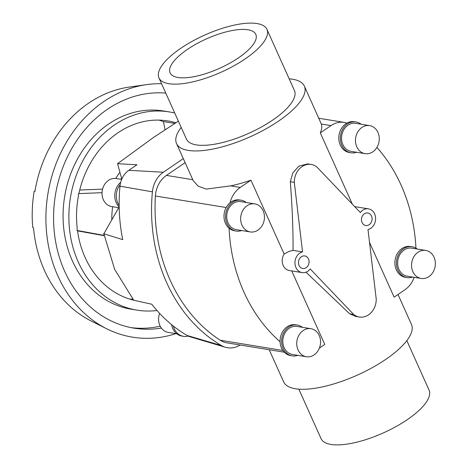 <?xml version="1.0" encoding="UTF-8"?>
<svg xmlns="http://www.w3.org/2000/svg" width="468" height="468" viewBox="0 0 468 468"><rect width="100%" height="100%" fill="white"/><g stroke="black" fill="none" stroke-linecap="round" stroke-linejoin="round"><path stroke-width="0.7" d="M302.544 251.924A10.524 8.775 99.3 0 0 299.713 253.188A10.524 8.775 99.3 0 0 295.027 264.285A10.524 8.775 99.3 0 0 302.071 272.592A10.524 8.775 99.3 0 0 307.815 271.224A10.524 8.775 99.3 0 0 310.19 268.936L353.668 314.467A16.918 14.104 99.3 0 0 359.325 317.011A16.918 14.104 99.3 0 0 368.562 314.812A16.918 14.104 99.3 0 0 376.231 299.087L367.988 229.531A10.524 8.775 99.3 0 0 370.826 228.267A10.524 8.775 99.3 0 0 375.511 217.17A10.524 8.775 99.3 0 0 368.468 208.863A10.524 8.775 99.3 0 0 362.718 210.231A10.524 8.775 99.3 0 0 360.342 212.519L316.865 166.994A16.918 14.104 99.3 0 0 311.214 164.449A16.918 14.104 99.3 0 0 301.977 166.649A16.918 14.104 99.3 0 0 294.308 182.374L302.544 251.924L293.067 250.38L288.879 251.421L284.146 254.048A10.524 8.775 99.3 0 0 289.335 270.516L302.071 272.592M301.322 256.768A6.341 5.288 -80.7 0 1 304.785 255.943A6.341 5.288 -80.7 0 1 309.032 260.951A6.341 5.288 -80.7 0 1 306.207 267.643A6.341 5.288 -80.7 0 1 302.743 268.468A6.341 5.288 -80.7 0 1 298.496 263.461A6.341 5.288 -80.7 0 1 301.322 256.768M364.332 213.817A6.341 5.288 -80.7 0 1 367.795 212.993A6.341 5.288 -80.7 0 1 372.037 217.994A6.341 5.288 -80.7 0 1 369.217 224.687A6.341 5.288 -80.7 0 1 365.754 225.512A6.341 5.288 -80.7 0 1 361.507 220.504A6.341 5.288 -80.7 0 1 364.332 213.817M178.384 121.159L153.691 137.311L117.532 163.689L136.966 164.777L128.852 170.305A19.773 16.491 99.3 0 0 120.177 184.684A15.619 13.028 99.3 0 0 119.159 205.44A156.604 130.59 99.3 0 0 122.733 239.634L103.457 233.655M111.793 219.574A76.682 63.946 -80.7 0 1 112.648 206.721M120.972 179.302A76.682 63.946 -80.7 0 1 121.551 178.144M176.781 333.795L168.211 332.397A14.198 11.84 -80.7 0 1 159.611 313.408M133.351 300.163L151.761 304.218A156.604 130.59 99.3 0 0 173.388 326.102A15.619 13.028 99.3 0 0 183.456 336.322A15.619 13.028 99.3 0 0 188.206 336.059A19.773 16.491 99.3 0 0 190.207 336.825L225.354 347.25A24.435 20.376 -80.7 0 1 221.499 345.577A161.261 134.474 -80.7 0 1 152.404 191.833A24.435 20.376 -80.7 0 1 163.355 172.236L183.316 158.623M183.456 336.322L181.912 336.071A15.619 13.028 -80.7 0 1 171.586 324.646M119.2 207.786L111.659 206.558A14.198 11.84 -80.7 0 1 102.153 195.349A14.198 11.84 -80.7 0 1 108.477 180.373A14.198 11.84 -80.7 0 1 116.228 178.524L121.662 179.414M119.182 207.037A15.619 13.028 -80.7 0 1 120.68 182.321M289.183 78.84A70.065 24.02 155.8 0 1 304.358 86.106A70.065 24.02 155.8 0 1 278.618 121.048A70.065 24.02 155.8 0 1 176.541 143.547A70.065 24.02 155.8 0 1 181.18 127.378M284.146 254.048L250.942 180.162A70.065 24.02 155.8 0 1 230.619 185.872L206.324 189.09L198.087 186.112L193.202 180.619L176.541 143.547M311.214 164.449L307.687 163.87L298.882 166.146L292.88 172.85L290.306 181.719C292.237 206.552 293.155 229.437 293.067 250.38M406.832 340.622L429.068 390.101A59.208 20.3 155.8 0 1 407.318 419.632A59.208 20.3 155.8 0 1 321.066 438.639L298.83 389.16M266.947 29.361L294.448 90.558A59.208 20.3 155.8 0 1 272.698 120.083A59.208 20.3 155.8 0 1 186.445 139.095L158.944 77.899A59.208 20.3 -24.2 0 0 245.197 58.886A59.208 20.3 -24.2 0 0 266.947 29.361A59.208 20.3 -24.2 0 0 180.695 48.368A59.208 20.3 -24.2 0 0 158.944 77.899M305.99 272.177L349.672 313.812L355.797 316.438L359.325 317.011M319.375 348.104L324.769 344.425L291.728 270.908M269.211 349.748L283.661 381.894A70.065 24.02 -24.2 0 0 385.731 359.395A70.065 24.02 -24.2 0 0 411.471 324.453L398.011 294.495M238.54 57.804A46.987 16.111 155.8 0 1 170.089 72.891A46.987 16.111 155.8 0 1 187.346 49.456A46.987 16.111 155.8 0 1 255.803 34.369A46.987 16.111 155.8 0 1 238.54 57.804M310.928 328.7L297.004 326.43A14.198 11.84 99.3 0 0 289.247 328.279A14.198 11.84 99.3 0 0 282.929 343.255A14.198 11.84 99.3 0 0 292.436 354.463L306.359 356.733A14.198 11.84 99.3 0 0 314.11 354.884A14.198 11.84 99.3 0 0 320.434 339.908A14.198 11.84 99.3 0 0 310.928 328.7A14.198 11.84 99.3 0 0 303.176 330.548A14.198 11.84 99.3 0 0 296.852 345.524A14.198 11.84 99.3 0 0 306.359 356.733M292.202 355.861L290.657 355.61A15.619 13.028 -80.7 0 1 280.08 341.722A15.619 13.028 -80.7 0 1 287.153 326.81A15.619 13.028 -80.7 0 1 295.688 324.774L297.233 325.026A15.619 13.028 99.3 0 0 288.703 327.062A15.619 13.028 99.3 0 0 281.748 343.535A15.619 13.028 99.3 0 0 292.202 355.861A15.619 13.028 99.3 0 0 297.788 355.335M302.357 327.302A15.619 13.028 99.3 0 0 297.233 325.026M425.745 250.427L411.817 248.157A14.198 11.84 99.3 0 0 404.065 250.006A14.198 11.84 99.3 0 0 397.741 264.982A14.198 11.84 99.3 0 0 407.248 276.19L421.171 278.46A14.198 11.84 99.3 0 0 428.928 276.611A14.198 11.84 99.3 0 0 435.246 261.635A14.198 11.84 99.3 0 0 425.745 250.427A14.198 11.84 99.3 0 0 417.988 252.275A14.198 11.84 99.3 0 0 411.67 267.251A14.198 11.84 99.3 0 0 421.171 278.46M407.02 277.588L405.469 277.337A15.619 13.028 -80.7 0 1 395.015 265.011A15.619 13.028 -80.7 0 1 401.971 248.537A15.619 13.028 -80.7 0 1 410.5 246.501L412.045 246.753A15.619 13.028 99.3 0 0 403.515 248.789A15.619 13.028 99.3 0 0 396.566 265.262A15.619 13.028 99.3 0 0 407.02 277.588A15.619 13.028 99.3 0 0 412.6 277.062M417.175 249.029A15.619 13.028 99.3 0 0 412.045 246.753M254.838 203.89L240.915 201.62A14.198 11.84 99.3 0 0 233.158 203.469A14.198 11.84 99.3 0 0 226.84 218.445A14.198 11.84 99.3 0 0 236.34 229.653L250.263 231.923A14.198 11.84 99.3 0 0 258.02 230.075A14.198 11.84 99.3 0 0 264.338 215.099A14.198 11.84 99.3 0 0 254.838 203.89A14.198 11.84 99.3 0 0 247.081 205.739A14.198 11.84 99.3 0 0 240.763 220.715A14.198 11.84 99.3 0 0 250.263 231.923M236.112 231.052L234.567 230.8A15.619 13.028 -80.7 0 1 229.08 228.232A15.619 13.028 -80.7 0 1 230.04 202.767A15.619 13.028 -80.7 0 1 231.063 202A15.619 13.028 -80.7 0 1 239.593 199.965L241.143 200.216A15.619 13.028 99.3 0 0 232.614 202.252A15.619 13.028 99.3 0 0 225.658 218.726A15.619 13.028 99.3 0 0 236.112 231.052A15.619 13.028 99.3 0 0 241.699 230.525M246.267 202.492A15.619 13.028 99.3 0 0 241.143 200.216M369.65 125.617L355.727 123.347A14.198 11.84 99.3 0 0 347.97 125.196A14.198 11.84 99.3 0 0 341.652 140.172A14.198 11.84 99.3 0 0 351.158 151.38L365.081 153.65A14.198 11.84 99.3 0 0 372.832 151.802A14.198 11.84 99.3 0 0 379.156 136.826A14.198 11.84 99.3 0 0 369.65 125.617A14.198 11.84 99.3 0 0 361.899 127.466A14.198 11.84 99.3 0 0 355.575 142.442A14.198 11.84 99.3 0 0 365.081 153.65M350.924 152.779L349.38 152.527A15.619 13.028 -80.7 0 1 338.926 140.201A15.619 13.028 -80.7 0 1 345.881 123.727A15.619 13.028 -80.7 0 1 346.952 123.066A15.619 13.028 -80.7 0 1 354.411 121.692L355.955 121.943A15.619 13.028 99.3 0 0 347.426 123.979A15.619 13.028 99.3 0 0 340.476 140.453A15.619 13.028 99.3 0 0 350.924 152.779A15.619 13.028 99.3 0 0 356.511 152.252M361.08 124.219A15.619 13.028 99.3 0 0 355.955 121.943M133.672 300.163A91.289 76.126 -80.7 0 1 77.489 230.56L77.027 230.467L77.138 227.659A91.289 76.126 -80.7 0 1 78.361 196.431L78.472 193.623L78.94 193.518A91.289 76.126 -80.7 0 1 117.93 132.795A91.289 76.126 -80.7 0 1 167.778 120.919A91.289 76.126 -80.7 0 1 175.828 122.774M165.029 129.73L163.426 121.569L174.804 123.429M158.98 120.106A91.289 76.126 -80.7 0 1 163.449 121.674M136.925 310.132L131.122 309.184A100.421 83.737 -80.7 0 1 63.917 229.94A100.421 83.737 -80.7 0 1 108.617 124.032A100.421 83.737 -80.7 0 1 163.449 110.963L169.246 111.91A100.421 83.737 99.3 0 0 114.414 124.974A100.421 83.737 99.3 0 0 69.72 230.888A100.421 83.737 99.3 0 0 136.925 310.132A100.421 83.737 99.3 0 0 156.973 310.5M174.734 113.028A100.421 83.737 99.3 0 0 169.246 111.91M161.349 328.056A118.679 98.964 -80.7 0 1 133.983 328.15A118.679 98.964 -80.7 0 1 54.563 234.497A118.679 98.964 -80.7 0 1 107.388 109.331A118.679 98.964 -80.7 0 1 165.771 93.097M160.208 326.196A118.679 98.964 -80.7 0 1 131.093 327.623M175.845 333.643A127.805 106.575 -80.7 0 1 106.692 328.776L91.219 321.03A122.481 102.135 -80.7 0 1 33.515 227.746L32.754 227.577A122.171 101.878 -80.7 0 1 34.176 191.207L34.936 191.377A122.481 102.135 -80.7 0 1 88.516 103.235A122.481 102.135 -80.7 0 1 129.373 87.054L146.507 84.626A127.805 106.575 -80.7 0 1 161.571 83.749M106.692 328.776A127.805 106.575 -80.7 0 1 45.917 220.264A127.805 106.575 -80.7 0 1 103.873 101.509A127.805 106.575 -80.7 0 1 146.507 84.626M115.783 178.466A61.349 51.158 -80.7 0 1 119.913 172.318M77.027 230.467L104.153 235.386M104.218 235.708L77.536 230.876M34.176 191.207L34.965 191.196M79.741 190.037L102.574 189.125M102.047 192.681L78.472 193.623M132.801 299.093A91.289 76.126 -80.7 0 1 129.788 299.093M280.08 341.722A161.261 134.474 -80.7 0 1 229.08 228.232M230.04 202.767A24.435 20.376 -80.7 0 1 240.259 187.44L250.942 180.162M369.515 242.389L394.12 297.145L404.802 289.862A24.435 20.376 -80.7 0 0 414.186 277.319M304.358 86.106L321.335 124.026A70.065 24.02 155.8 0 1 320.299 132.877L352.31 204.106M353.668 314.467L349.672 313.812M368.468 208.863L355.733 206.786A10.524 8.775 99.3 0 0 354.779 206.692M320.299 132.877L330.981 125.594A24.435 20.376 -80.7 0 1 344.319 122.417A24.435 20.376 -80.7 0 1 346.952 123.066M376.915 147.414A161.261 134.474 -80.7 0 1 415.947 248.186M290.306 181.719L294.308 182.374M185.129 162.653L166.427 175.401A24.435 20.376 99.3 0 0 155.399 195.993A161.261 134.474 99.3 0 0 220.223 340.242A24.435 20.376 99.3 0 0 226.91 342.845L284.269 352.199M240.113 344.998A24.435 20.376 -80.7 0 1 225.354 347.25M120.177 184.684A19.773 16.491 99.3 0 0 119.989 186.17A156.604 130.59 99.3 0 0 119.159 205.44M173.388 326.102A156.604 130.59 99.3 0 0 187.089 335.468A19.773 16.491 99.3 0 0 188.206 336.059M118.708 207.71L103.867 233.784L114.695 269.433L133.743 300.251M121.809 179.063L117.532 163.689M230.619 185.872L240.259 187.44M166.427 175.401L192.787 179.7M321.335 124.026L330.981 125.594M152.404 191.833L119.989 186.17M163.355 172.236L128.852 170.305M221.499 345.577L187.089 335.468M155.399 195.993L226.173 207.535M220.223 340.242L282.842 350.456M318.802 118.252L344.319 122.417"/></g></svg>
